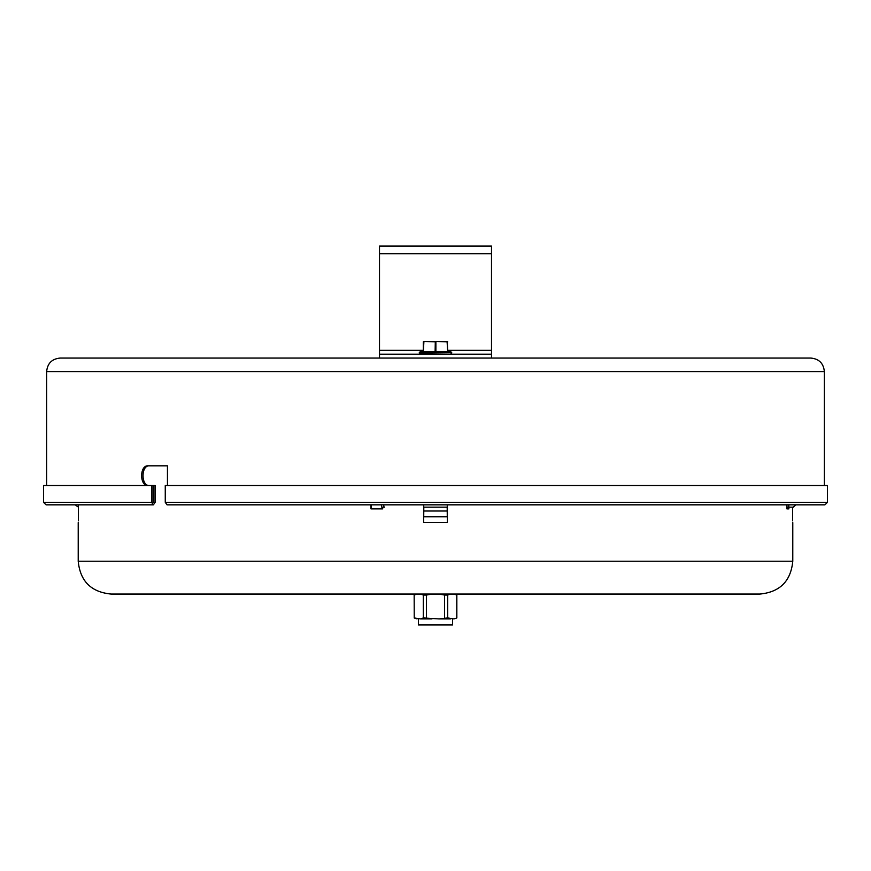 <?xml version="1.0" encoding="UTF-8"?>
<svg xmlns="http://www.w3.org/2000/svg" width="871" height="871" viewBox="0 0 871 871"><rect width="100%" height="100%" fill="white"/><g stroke="black" fill="none" stroke-linecap="round" stroke-linejoin="round"><path stroke-width="1.31" d="M149.366 465.822C140.906 465.212 140.906 486.127 149.366 485.517M147.994 485.517C139.534 486.127 139.534 465.212 147.994 465.822L167.45 465.822L167.45 485.517M153.786 485.517L152.969 485.517L152.969 502.317L153.786 502.317L153.786 485.517L155.158 485.517L155.158 502.317L153.383 504.832L151.608 502.317L151.608 485.517L152.969 485.517M165.261 502.317L167.036 504.832L824.935 504.832L827.45 502.317L165.261 502.317L165.261 485.517L827.45 485.517L827.45 502.317M152.969 502.317L153.786 502.317L152.969 502.317M810.847 358.057L60.153 358.057L379.495 358.057L379.495 354.192L491.505 354.192L491.505 358.057L810.847 358.057C819.056 358.863 823.563 363.359 824.358 371.579L824.358 485.517M151.608 485.517L43.55 485.517L43.55 502.317L46.065 504.832L153.383 504.832M491.505 358.057L379.495 358.057M379.495 354.192L379.495 246.047L491.505 246.047L491.505 354.192M456.84 617.942L453.987 618.922L456.84 617.942L456.84 595.045L453.987 594.055M418.385 618.922L418.385 624.953L452.615 624.953L452.615 618.922M414.161 595.045L414.237 617.942L414.161 595.045L415.87 594.055M417.013 594.055L414.237 595.045M456.763 617.942L456.763 595.045M444.58 617.942L444.58 595.045L447.683 595.045L447.683 617.942L439.038 618.922L423.317 617.942L423.317 595.045L426.42 595.045L426.42 617.942M450.459 594.055L447.683 595.045M444.58 595.045L439.038 594.055M431.962 594.055L426.42 595.045M423.317 595.045L420.541 594.055M423.317 617.942L420.541 618.922L414.237 617.942M453.987 618.922L447.683 617.942M414.161 617.942L417.013 618.922M420.541 618.922L431.962 618.922M439.038 618.922L450.459 618.922M425.266 341.443L435.5 341.443M423.916 341.443L423.328 341.835L423.328 351.492L423.916 341.443L447.28 341.443L447.672 351.492L447.084 341.443M423.72 341.443L435.881 341.835L435.881 351.492L435.119 351.492L435.304 341.443M450.568 351.492L420.432 351.492L419.278 352.646L451.722 352.646L450.568 351.492M78.412 504.832L78.412 520.793M423.731 504.832L423.654 522.6L423.654 504.832M447.346 504.832L447.346 522.6L447.269 504.832M382.685 507.151L382.685 508.893L371.002 508.893L371.002 504.832M371.427 504.832L371.427 508.893M423.807 507.151L423.731 516.808L447.269 516.808L447.193 507.151M788.865 507.151L788.865 508.893L786.916 508.893L786.916 504.832M792.588 520.793L792.588 507.151M435.5 594.055L759.948 594.055C779.893 592.106 790.835 581.164 792.784 561.229L78.216 561.229C80.165 581.164 91.107 592.106 111.053 594.055L435.5 594.055M383.643 504.832L383.991 507.151L381.694 507.151L381.346 504.832M384.601 507.151L383.991 507.151M447.269 507.151L423.731 507.151M795.833 504.832L793.372 507.151L795.495 504.832M793.035 507.151L786.916 507.151M75.167 504.832L78.412 507.151M824.358 371.579L46.642 371.579L46.642 485.517M151.608 502.317L43.55 502.317M379.495 350.327L423.328 350.327M447.672 350.327L491.505 350.327M491.505 253.766L379.495 253.766M447.672 341.835L435.696 341.443M451.722 352.646L419.278 353.038L420.432 354.192M447.346 522.6L423.654 522.6M447.193 511.016L423.807 511.016M788.799 507.151L788.799 504.832M46.642 371.579C47.437 363.359 51.944 358.863 60.153 358.057M455.13 594.055L456.84 595.045M451.722 353.038L450.568 354.192M78.216 522.6L78.216 561.229M792.784 522.6L792.784 561.229"/></g></svg>
